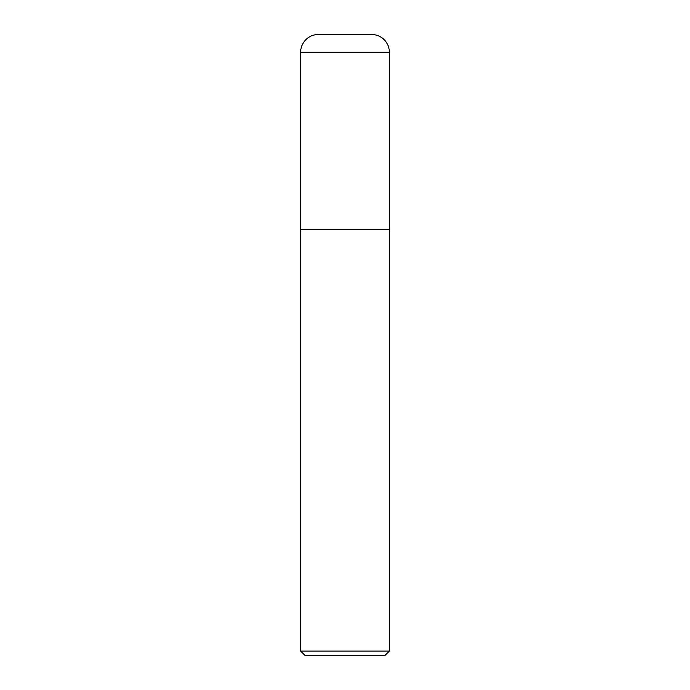 <?xml version="1.0" encoding="UTF-8"?>
<svg xmlns="http://www.w3.org/2000/svg" width="690" height="690" viewBox="0 0 690 690"><rect width="100%" height="100%" fill="white"/><g stroke="black" fill="none" stroke-linecap="round" stroke-linejoin="round"><path stroke-width="1.03" d="M389.358 651.067L389.358 52.242A17.742 17.742 0 0 0 371.617 34.5L318.383 34.5A17.742 17.742 0 0 0 300.642 52.242L300.642 651.067L305.075 655.5L384.925 655.5L389.358 651.067L300.642 651.067M300.642 229.675L389.358 229.675L300.642 229.675M300.642 52.242L389.358 52.242"/></g></svg>
